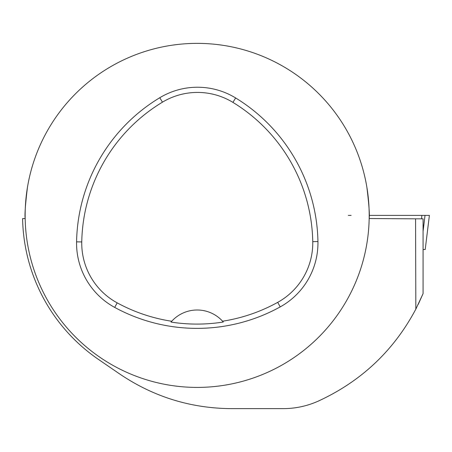<?xml version="1.0" encoding="UTF-8"?>
<svg xmlns="http://www.w3.org/2000/svg" width="452" height="452" viewBox="0 0 452 452"><rect width="100%" height="100%" fill="white"/><g stroke="black" fill="none" stroke-linecap="round" stroke-linejoin="round"><path stroke-width="0.68" d="M425.208 249.527L429.4 215.389L369.194 215.389A172.02 172.02 0 0 0 195.603 43.375A172.02 172.02 0 0 0 25.176 218.525A172.02 172.02 0 0 0 198.739 387.404A172.02 172.02 0 0 0 369.194 215.389L429.389 215.389L425.208 249.527L423.072 249.527M423.072 293.63L415.84 309.117L415.569 218.83L423.072 218.83L423.072 293.63L418.23 304.371M22.606 218.83L22.6 218.61A174.602 174.602 0 0 0 98.4 359.368L119.678 373.962C153.454 396.816 190.727 408.376 231.497 408.631L283.105 408.631C295.275 408.619 306.948 406.139 318.123 401.184C361.171 381.386 393.743 350.701 415.84 309.117M366.905 187.422C368.99 204.654 369.742 215.022 369.165 218.525L415.569 218.83M22.6 218.61L25.176 218.525C24.6 215.011 25.352 204.643 27.436 187.422M317.942 241.554A172.02 172.02 0 0 0 235.633 97.954A73.111 73.111 0 0 0 159.782 97.722A172.02 172.02 0 0 0 76.574 241.843A73.111 73.111 0 0 0 114.701 307.411A172.02 172.02 0 0 0 280.217 306.897A73.111 73.111 0 0 0 317.942 241.554L312.756 241.65A166.833 166.833 0 0 0 232.927 102.384A67.924 67.924 0 0 0 162.46 102.169A166.833 166.833 0 0 0 81.761 241.939A67.924 67.924 0 0 0 117.181 302.857A166.833 166.833 0 0 0 171.72 321.259L171.003 322.067A167.743 167.743 0 0 0 223.294 322.016L222.582 321.208A166.833 166.833 0 0 0 277.709 302.354A67.924 67.924 0 0 0 312.756 241.65M222.582 321.208A34.403 34.403 0 0 0 171.72 321.259M223.062 321.745A34.403 34.403 0 0 0 222.774 321.423M171.523 321.474A34.403 34.403 0 0 0 171.235 321.796M423.072 231.339L425.027 215.389L421.829 215.389L421.603 218.83M351.147 215.389L348.294 215.389M232.927 102.384L235.633 97.954M162.46 102.169L159.782 97.722M81.761 241.939L76.574 241.843M117.181 302.857L114.701 307.411M277.709 302.354L280.217 306.897"/></g></svg>
